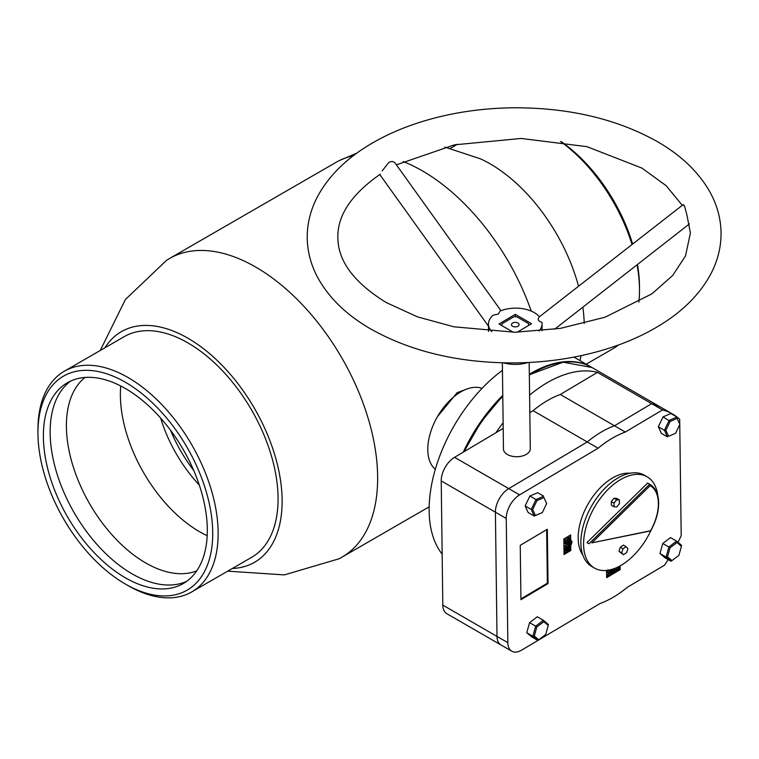 <?xml version="1.0" encoding="UTF-8"?>
<svg xmlns="http://www.w3.org/2000/svg" width="759" height="759" viewBox="0 0 759 759"><rect width="100%" height="100%" fill="white"/><g stroke="black" fill="none" stroke-linecap="round" stroke-linejoin="round"><path stroke-width="1.14" d="M465.988 389.367L457.098 392.716L437.469 416.644M104.913 347.793A133.167 76.887 60 0 1 187.966 338.239A133.167 76.887 60 0 1 279.312 473.303A133.167 76.887 60 0 1 232.33 568.482M100.264 350.478L125.387 299.511L166.563 260.328A172.445 99.562 60 0 1 169.494 258.515A172.445 99.562 60 0 1 255.707 267.064A172.445 99.562 60 0 1 368.362 419.015A172.445 99.562 60 0 1 341.929 557.201A172.445 99.562 60 0 1 338.903 558.823L284.378 574.895L227.672 571.166M403.2 161.534A172.445 99.562 60 0 1 422.355 170.851A172.445 99.562 60 0 1 531.224 311.086M444.793 147.075L480.589 158.878A133.167 76.887 60 0 1 490.096 163.811A133.167 76.887 60 0 1 578.519 286.228M582.827 307.186A133.167 76.887 60 0 1 584.212 323.438M37.95 432.677L37.95 429.547A127.417 73.566 60 0 1 64.335 371.217L124.267 336.626A127.417 73.566 60 0 1 187.966 342.935A127.417 73.566 60 0 1 271.21 455.21A127.417 73.566 60 0 1 251.675 557.315L191.752 591.906A127.417 73.566 60 0 1 149.068 594.866A127.417 73.566 60 0 1 128.043 585.597L125.339 584.032A123.584 71.355 -120 0 0 145.728 593.026A123.584 71.355 -120 0 0 210.309 508.644A123.584 71.355 -120 0 0 104.941 373.238A123.584 71.355 -120 0 0 37.95 432.677A123.584 71.355 -120 0 0 125.339 584.032M169.494 258.515L336.133 162.312A172.445 99.562 60 0 1 339.159 160.68A172.445 99.562 60 0 1 353.352 155.728M482.031 388.371A46.944 27.106 120 0 0 447.25 403.162A46.944 27.106 120 0 0 427.791 448.104A46.944 27.106 120 0 0 435.315 469.29M561.205 141.629A123.584 71.355 60 0 1 632.617 243.971M637.484 264.483A123.584 71.355 60 0 1 639.495 287.187L639.495 290.317A127.417 73.566 -120 0 0 637.048 264.825M638.879 302.082A127.417 73.566 -120 0 0 639.059 300.308A127.417 73.566 -120 0 0 639.495 290.317M632 244.455A127.417 73.566 -120 0 0 560.607 141.544M586.204 364.178L613.101 348.647A127.417 73.566 -120 0 0 618.452 344.984M64.335 371.217A127.417 73.566 60 0 1 107.019 368.267A127.417 73.566 60 0 1 206.657 476.121A127.417 73.566 60 0 1 191.752 591.906M170.519 430.249A103.461 59.733 -120 0 0 193.725 470.447M85.036 377.441A112.085 64.714 -120 0 0 78.224 480.551A112.085 64.714 -120 0 0 164.153 571.072A112.085 64.714 -120 0 0 196.714 570.872M70.862 380.961A115.918 66.925 -120 0 0 61.792 487.259A115.918 66.925 -120 0 0 151.24 582.295A115.918 66.925 -120 0 0 186.581 581.394M144.466 586.204A115.918 66.925 -120 0 0 183.298 583.519A115.918 66.925 -120 0 0 196.856 478.179A115.918 66.925 -120 0 0 106.213 380.05A115.918 66.925 -120 0 0 67.38 382.745A115.918 66.925 -120 0 0 53.823 488.084A115.918 66.925 -120 0 0 144.466 586.204M160.652 418.105A103.461 59.733 -120 0 0 199.304 485.058M120.728 385.97A112.085 64.714 -120 0 0 207.169 535.702M502.771 395.354A119.751 69.135 120 0 0 470.665 437.791A119.751 69.135 120 0 0 463.256 452.155M502.449 370.316A119.751 69.135 120 0 0 453.057 427.621A119.751 69.135 120 0 0 442.155 554.127M591.631 367.318A119.751 69.135 120 0 0 591.289 367.119A119.751 69.135 120 0 0 529.327 374.282M517.989 323.04A3.833 2.249 -0.7 0 0 513.796 322.584A3.833 2.249 -0.7 0 0 511.443 324.7A3.833 2.249 -0.7 0 0 512.572 326.256A3.833 2.249 -0.7 0 0 516.756 326.702A3.833 2.249 -0.7 0 0 519.109 324.596A3.833 2.249 -0.7 0 0 517.989 323.04M502.354 362.821L503.464 449.034A13.415 7.856 -0.7 0 0 507.391 454.499A13.415 7.856 -0.7 0 0 522.059 456.064A13.415 7.856 -0.7 0 0 530.285 448.692L529.175 362.47M515.276 314.33L531.537 323.714L517.221 332.224L528.596 325.459A13.415 7.856 -0.7 0 0 528.691 324.472A13.415 7.856 -0.7 0 0 528.596 323.609L516.86 316.835A13.415 7.856 -0.7 0 0 513.691 316.854L501.955 323.827A13.415 7.856 -0.7 0 0 501.87 324.824A13.415 7.856 -0.7 0 0 501.955 325.687L513.359 332.271L499.024 323.989L515.276 314.33L515.304 316.788M657.816 495.883A52.694 30.417 120 0 0 647.18 476.823A52.694 30.417 120 0 0 606.327 491.206A52.694 30.417 120 0 0 583.586 544.592A52.694 30.417 120 0 0 594.496 568.083A52.694 30.417 120 0 0 650.918 530.475M647.18 476.823L644.476 475.257A52.694 30.417 120 0 0 603.614 489.64A52.694 30.417 120 0 0 580.872 543.027A52.694 30.417 120 0 0 591.783 566.518L594.496 568.083M648.233 483.407A40.644 23.463 120 0 0 647.93 483.227A40.644 23.463 120 0 0 647.626 483.056L586.973 542.581L589.003 543.757L649.666 484.233L650.169 485.618L591.821 542.875L650.264 530.807M650.729 530.797C656.013 521.215 658.66 511.917 658.66 502.904C658.47 494.033 655.567 487.866 649.96 484.403A40.644 23.463 -60 0 0 649.666 484.233L647.626 483.056M591.821 542.875L650.596 530.902M626.09 546.67L623.386 545.104L620.274 547.248L618.974 551.281L623.5 554.734L626.621 552.59L627.911 548.558L626.09 546.67L622.978 548.814L620.274 547.248M622.978 548.814L621.687 552.846L618.974 551.281M621.687 552.846L623.5 554.734M619.42 499.963L616.706 498.397L613.974 498.217L611.289 501.614L611.337 505.2L614.05 506.765L616.782 506.955L619.467 503.549L619.42 499.963L616.688 499.783L613.974 498.217M616.688 499.783L614.003 503.179L611.289 501.614M614.003 503.179L614.05 506.765M667.512 556.859L671.943 560.616L678.897 555.332L681.421 546.281L676.99 542.524L670.036 547.808L667.512 556.859L666.07 557.049L668.869 547.002L662.768 543.482L659.969 553.529L664.893 557.713L670.984 561.233L666.07 557.049L659.969 553.529M670.036 547.808L668.869 547.002L676.592 541.129L670.501 537.609L662.768 543.482M676.99 542.524L676.592 541.129L681.516 545.304L681.421 546.281M670.984 561.233L671.943 560.616M542.381 512.467L546.651 503.54L543.947 497.6L536.964 500.579L532.685 509.507L535.399 515.446L542.002 512.733L534.241 516.054L528.15 512.534L525.143 505.93L531.234 509.45L535.987 499.536L529.886 496.016L525.143 505.93M535.399 515.446L534.241 516.054L531.234 509.45L532.685 509.507M536.964 500.579L535.987 499.536L543.738 496.215L537.647 492.695L529.886 496.016M543.947 497.6L546.651 503.54M534.317 636.033L538.757 639.79L545.702 634.496L548.226 625.444L543.786 621.697L536.831 626.991L534.317 636.033L532.865 636.232L535.664 626.184L529.564 622.665L526.774 632.712L531.698 636.877L537.799 640.397L532.865 636.232L526.774 632.712M536.831 626.991L535.664 626.184L543.387 620.302L537.287 616.782L529.564 622.665M543.786 621.697L543.387 620.302L548.321 624.467L548.226 625.444M538.757 639.79L537.799 640.397M665.89 430.353L668.603 436.283L675.586 433.285L679.855 424.357L677.132 418.427L670.15 421.416L665.89 430.353L664.438 430.287L669.172 420.372L676.933 417.042L670.833 413.522L663.081 416.852L658.338 426.767L661.355 433.361L667.455 436.88L664.438 430.287L658.338 426.767M677.132 418.427L679.855 424.357M670.15 421.416L663.081 416.852M675.586 433.285L668.603 436.283M630.055 473.246A48.861 28.206 120 0 0 595.246 493.416A48.861 28.206 120 0 0 578.168 538.292A48.861 28.206 120 0 0 582.827 555.038M564.506 540.351L565.853 541.129L567.931 538.359L570.018 538.653L567.969 541.414L565.853 541.129L566.176 541.803L564.506 540.351L566.575 537.581L568.662 537.875M565.948 544.288L564.592 543.51L564.715 542.116L566.271 543.216L569.99 540.588L570.009 542.201L568.984 544.241L567.855 543.567L567.836 542.723L565.948 544.288L566.072 542.894M565.094 542.334L566.081 541.746M567.628 543.453L566.499 542.78M567.865 546.67L568.567 545.237M569.715 544.687L570.075 546.774L569.269 547.552L569.715 545.123L568.244 545.996L568.88 547.097L567.476 547.932L568.102 546.082L566.318 547.144L566.138 548.207L566.945 549.023L564.658 548.491L564.62 545.712L566.309 546.708L569.715 544.687L567.125 543.15M565.113 545.835L567.884 544.184M566.053 552.761L569.563 548.368L566.034 550.939L566.015 549.848L570.085 547.486L567.001 552.03L570.113 549.715L570.123 550.806L566.053 552.761L564.696 551.973L565.635 550.702M566.034 550.939L564.677 550.152L564.658 549.061L566.157 549.763M566.385 548.51L567.409 547.894M570.113 550.104L570.075 545.436L571.394 541.528L569.99 538.956M569.981 538.387L569.943 535.351M564.032 553.719L565.844 552.637M606.564 570.436L606.65 577.684L620.198 569.63L620.15 565.863M520.238 545.341L520.94 599.686L548.036 583.576L547.334 529.232L520.238 545.341M572.068 541.917L570.673 539.611L570.616 534.953L563.842 538.985L564.041 554.506L570.815 550.484L570.749 545.825L572.068 541.917L571.394 541.528M679.741 423.18L679.694 419.272A119.751 69.135 120 0 0 672.578 414.053A119.751 69.135 120 0 0 662.512 409.926L625.321 432.032A97.721 56.413 120 0 0 598.092 448.218L519.592 494.877A19.165 11.062 120 0 0 506.244 518.454L507.847 642.674A19.165 11.062 120 0 0 511.813 651.213A19.165 11.062 120 0 0 521.585 650.15L600.094 603.49A97.721 56.413 120 0 0 627.323 587.305L664.505 565.199A119.751 69.135 120 0 0 668.176 559.611M677.996 542.324A119.751 69.135 120 0 0 681.193 535.721L679.76 424.547M507.847 642.674L497.003 636.412A19.165 11.062 120 0 0 500.968 644.96A19.165 11.062 -60 0 1 497.003 636.412L495.409 512.202L497.003 636.412L442.81 605.122L441.216 480.912A19.165 11.062 120 0 1 454.556 457.326L503.198 428.418M672.578 414.053L661.744 407.792A119.751 69.135 120 0 0 651.668 403.674L614.486 425.771A97.721 56.413 120 0 0 587.257 441.956L508.748 488.616A19.165 11.062 120 0 0 495.409 512.202L441.216 480.912M662.512 409.926L597.475 372.384A119.751 69.135 120 0 0 529.602 395.126M625.321 432.032L614.486 425.771A97.721 56.413 120 0 0 587.257 441.956L533.065 410.666L529.82 412.592M598.092 448.218L587.257 441.956L508.748 488.616A19.165 11.062 120 0 0 495.409 512.202L506.244 518.454M570 539.222L570.673 539.611M570.075 545.436L570.749 545.825M570.132 550.095L570.815 550.484M520.93 598.898L547.353 583.187L546.67 529.63M547.353 583.187L548.036 583.576M618.756 566.612L619.221 569.44L619.486 566.223M619.524 569.241L620.198 569.63M606.64 576.897L608.367 575.872M608.519 575.777L609.097 575.436M609.961 574.924L611.099 574.25M612.162 573.614L612.874 573.187L611.811 572.571M613.557 568.842L613.604 572.4L615.132 571.85M615.938 571.366L617.959 570.17M608.016 572.258L606.887 571.593L608.016 569.772M608.206 571.764L609.297 572.552M608.433 575.91L608.225 574.686L609.524 575.066L610.312 573.529L608.244 572.371L610.369 569.962L610.473 571.015L609.325 570.768L608.547 572.134L610.644 573.33L609.496 575.275L608.433 575.91L607.077 575.132L606.868 573.908L609.524 575.066L608.168 574.288L608.955 572.741M611.659 572.182L611.868 571.423M610.084 572.495L610.065 570.977M614.249 570.645L615.084 568.282M619.221 569.44L617.987 570.18L616.631 569.392L617.039 567.447M617.987 570.18L618.405 569.544L617.048 568.757M618.405 569.544L618.367 566.802M618.196 569.886L616.839 569.108M617.978 570.018L616.621 569.231M614.818 568.377L614.856 570.939L615.606 571.423L614.856 570.996M614.856 570.939L615.606 571.423L616.45 569.962L615.094 569.184M616.564 567.656L616.593 569.876L615.558 571.669L613.585 570.645M615.558 571.669L614.477 571.166L614.439 568.529M616.45 569.962L616.422 567.723M611.982 569.212L611.792 571.299L613.196 570.474L611.839 569.686M613.196 570.474L613.177 568.975M613.946 572.58L612.893 573.197L613.196 570.635L611.801 571.47L612.162 573.643L611.118 574.259L611.393 569.781L610.91 569.648M611.441 573.681L610.644 573.216M611.232 574.022L610.615 573.671M611.109 574.098L610.587 573.795M611.118 574.259L610.549 573.937M613.225 572.618L611.868 571.84M613.016 572.969L611.811 572.267M612.893 573.036L611.811 572.409M606.887 571.593L609.468 573.036M608.225 574.686L606.868 573.908M608.547 572.134L609.562 572.552L608.557 571.973M609.562 572.552L610.644 573.33M609.325 570.768L610.359 571.138L609.524 570.664M610.132 570.294L609.562 569.962M609.363 570.55L608.661 570.142M569.943 547.732L569.402 547.419M569.753 548.093L568.463 547.343M566.015 549.848L564.658 549.061M566.053 552.599L564.696 551.812M570.113 549.715L569.288 549.241M569.971 549.801L569.193 549.355M569.971 550.019L569.07 549.497M569.781 550.379L568.804 549.81M569.895 544.326L569.307 543.985M569.895 544.194L569.392 543.899M566.005 549.269L565.977 546.499L564.62 545.712M566.138 548.207L566.982 548.861L566.148 548.377M568.111 546.869L567.428 546.48M567.571 547.713L566.442 547.068M567.476 547.77L566.347 547.125M567.476 547.932L566.233 547.211M568.88 546.935L568.254 546.575M569.924 546.015L569.051 545.512M569.222 547.448L568.747 547.173M569.269 547.552L568.681 547.22M570.037 544.108L569.487 543.795M567.988 542.638L568.956 543.786L569.867 541.765L567.988 542.638M567.988 543.321L568.956 543.786L567.988 543.235M569.99 540.588L569.354 540.228M569.848 540.674L569.259 540.332M569.848 540.844L569.165 540.446M569.667 541.195L568.87 540.74M565.929 542.979L564.573 542.201M569.867 542.144L569.326 541.841M568.349 537.201L570.018 538.653M565.996 541.044L567.96 540.892L569.848 538.757L567.931 538.881L566.195 541.452M569.127 538.34L569.667 538.368M567.931 538.359L566.575 537.581M566.261 540.313L568.491 537.97M567.96 540.892L566.603 540.114M503.132 422.782A119.751 69.135 120 0 0 495.874 432.772M597.475 372.384L560.294 394.481A97.721 56.413 120 0 0 533.065 410.666M529.336 374.747L563.102 362.204L591.973 367.508L661.744 407.792A119.751 69.135 120 0 0 651.668 403.674L614.486 425.771L560.294 394.481M511.813 651.213L446.776 613.67A19.165 11.062 -60 0 1 442.81 605.122M500.94 310.687L394.927 162.787L392.735 161.506L390.287 161.724A9.582 1.176 144.4 0 0 389.471 162.198A9.582 1.176 144.4 0 0 388.58 162.739L382.185 170.879M539.412 316.788L683.166 204.636L684.751 206.714L686.961 215.195L690.396 233.079L685.51 255.916L672.711 275.46L651.867 293.875L605.056 317.215L560.427 328.362L515.086 332.252L453.873 326.797L417.488 316.864L386.331 302.594C354.083 282.728 337.926 261.068 337.878 237.614C337.319 215.423 351.455 194.276 380.287 174.181M542.097 323.941L542.078 330.763M538.937 331.057A26.821 15.711 -0.7 0 0 542.097 323.505A26.821 15.711 -0.7 0 0 542.021 322.461L540.047 321.617C537.856 320.27 537.647 318.676 539.44 316.826A26.821 15.711 -0.7 0 0 500.181 310.991L498.331 314.074L493.103 315.194A26.821 15.711 -0.7 0 0 488.454 324.197A26.821 15.711 -0.7 0 0 491.813 331.664M503.578 362.849A26.821 15.711 -0.7 0 0 527.979 362.536M684.751 206.714A9.582 1.717 -128 0 1 684.125 205.357M650.738 530.427A39.686 22.912 120 0 0 658.376 503.312A39.686 22.912 120 0 0 650.169 485.618M519.592 494.877L454.556 457.326M591.973 367.508A119.751 69.135 120 0 0 529.336 375.079M502.79 396.407A119.751 69.135 120 0 0 464.451 451.444M580.018 360.61L581.109 355.648M341.929 557.201L429.158 506.832M339.159 160.68L356.863 153.109M450.391 148.337L457.544 144.21M591.289 367.119L573.937 357.1M528.691 324.472L528.7 325.402M501.87 324.824L501.879 325.639M649.96 484.403L647.93 483.227M613.357 571.024L614.714 571.812M608.984 571.859L610.34 572.637M607.105 572.201L608.462 572.979M566.85 543.586L568.197 544.374M463.834 451.814L481.178 421.786L502.781 395.885M371.009 329.14C346.891 315.27 329.216 298.23 317.983 278.031C311.048 265.261 307.461 251.922 307.224 238.013C307.11 223.877 310.459 210.234 317.271 197.112C327.841 177.208 344.605 160.149 367.555 145.937C383.494 136.07 401.492 128.015 421.558 121.763C450.315 112.882 480.732 108.224 512.828 107.787C568.349 107.522 616.498 118.774 657.266 141.553C681.127 155.282 698.688 172.113 709.959 192.055C717.103 205.006 720.803 218.545 721.05 232.681C721.164 246.827 717.824 260.46 711.012 273.591C700.434 293.486 683.669 310.545 660.719 324.757C644.78 334.624 626.782 342.688 606.716 348.941C577.969 357.821 547.543 362.479 515.446 362.906C459.926 363.182 411.776 351.92 371.009 329.14M682.199 205.243L666.203 185.737L641.943 168.1L586.954 146.667L521.177 138.451L454.375 144.855L396.397 164.845M554.582 329.254L689.438 223.896M542.097 323.505L542.116 325.118M488.454 324.197L488.549 331.436M488.483 326.19L379.766 174.523"/></g></svg>
